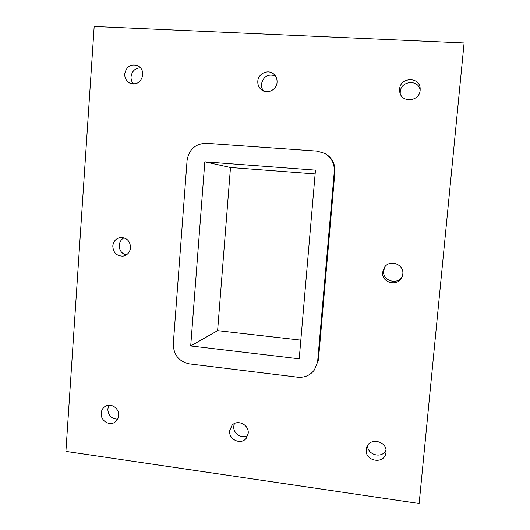 <?xml version="1.0" encoding="UTF-8"?>
<svg xmlns="http://www.w3.org/2000/svg" width="530" height="530" viewBox="0 0 530 530"><rect width="100%" height="100%" fill="white"/><g stroke="black" fill="none" stroke-linecap="round" stroke-linejoin="round"><path stroke-width="0.79" d="M248.192 433.335L246.278 438.217C241.15 445.333 228.49 439.642 229.642 430.791L231.928 425.451C237.288 418.932 249.319 424.722 248.192 433.335M234.379 423.583L233.77 426.206C232.875 433.414 241.806 439.357 247.762 435.475M277.058 82.335C276.726 89.828 267.332 94.453 261.694 89.954C258.925 87.788 257.633 84.899 257.812 81.269C258.117 73.412 268.372 68.86 273.877 74.2C276.183 76.366 277.243 79.076 277.058 82.335M275.368 75.889C268.048 73.637 263.41 76.36 261.456 84.058C261.283 86.708 262.012 89.033 263.635 91.041M130.552 247.702C129.923 252.366 127.425 255.168 123.066 256.129C116.64 256.129 113.208 252.744 112.791 245.986C113.473 241.09 116.143 238.261 120.787 237.486C126.955 237.791 130.214 241.196 130.552 247.702M124.013 237.831C121.184 239.421 119.594 241.899 119.25 245.271C119.276 250.266 121.562 253.525 126.12 255.049M402.813 274.043L402.19 276.673C398.62 287.293 381.11 283.126 382.673 272.095L384.667 267.014C390.153 259.064 404.185 264.457 402.813 274.043M385.164 266.418L383.654 270.764C382.176 281.132 398.315 285.63 402.442 275.938M420.144 90.272C419.594 101.528 401.819 103.297 399.832 92.372L399.613 89.133C400.183 76.956 419.939 76.459 420.171 88.695L420.144 90.272M420.158 90.073C418.468 79.089 400.72 80.719 400.236 91.836L400.236 93.671M142.802 74.889C141.179 82.163 136.978 84.972 130.208 83.323C126.471 81.461 124.649 78.314 124.729 73.889C126.465 66.369 130.817 63.627 137.787 65.654C141.238 67.615 142.908 70.689 142.802 74.889M140.536 67.813C135.13 68.105 131.957 71.08 131.036 76.744C130.89 79.579 131.738 82.004 133.58 84.018M118.654 415.573C118.389 418.395 117.163 420.588 114.964 422.145C109.332 426.339 100.369 420.482 101.19 413.181C101.468 410.193 102.813 407.921 105.212 406.377C110.869 402.581 119.449 408.431 118.654 415.573M108.981 405.225L107.795 409.087C108.193 415.513 111.466 418.879 117.62 419.184M386.006 452.223L385.913 452.938C384.349 464.817 364.633 461.319 366.25 449.519L366.508 448.049C368.834 436.859 387.589 440.808 386.006 452.223M367.535 445.598C367.416 455.111 382.156 458.854 385.986 450.228M419.144 503.5L464.101 42.956L94.174 26.5L65.899 451.401L419.144 503.5M334.927 171.806C335.271 163.909 332.138 157.913 325.526 153.813L324.844 153.428C331.495 157.556 334.649 163.598 334.304 171.541L334.927 171.806L318.411 360.029L314.436 369.887C310.216 375.366 304.611 377.797 297.635 377.181L189.336 363.891C178.862 361.52 173.515 354.855 173.29 343.91L187.077 160.504C188.971 149.394 195.358 143.65 206.249 143.285L317.099 151.11L324.844 153.428M314.436 369.887L318.411 360.029M317.689 361.009L334.304 171.541M190.707 345.971L204.825 161.829L315.463 170.13L299.218 358.823L190.707 345.971L217.618 330.647L300.828 340.141M315.138 173.926L230.49 167.5L217.618 330.647M230.49 167.5L204.825 161.829"/></g></svg>
